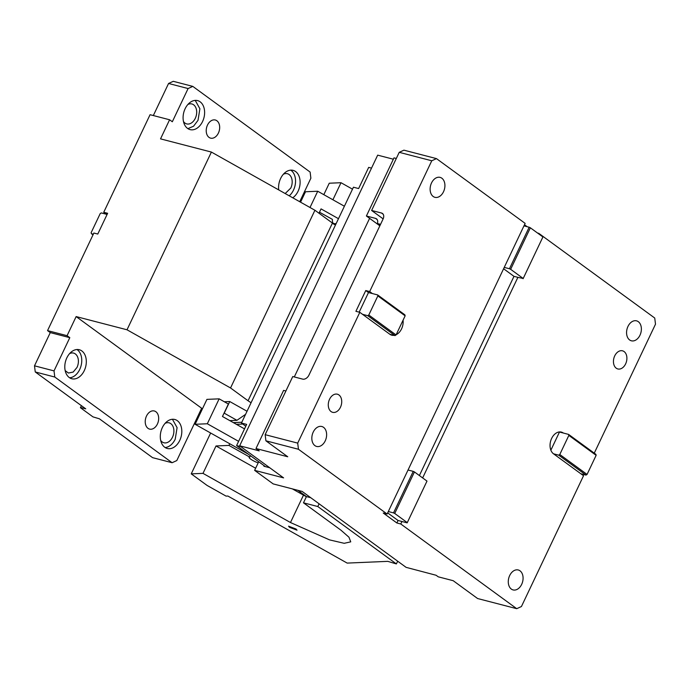 <?xml version="1.0" encoding="UTF-8"?>
<svg xmlns="http://www.w3.org/2000/svg" width="690" height="690" viewBox="0 0 690 690"><rect width="100%" height="100%" fill="white"/><g stroke="black" fill="none" stroke-linecap="round" stroke-linejoin="round"><path stroke-width="1.03" d="M431.526 182.962A10.298 7.167 -75.5 0 1 440.116 177.382A10.298 7.167 -75.5 0 1 443.523 191.734A10.298 7.167 -75.5 0 1 434.933 197.323A10.298 7.167 -75.5 0 1 431.526 182.962M383.14 218.877L371.617 210.459L381.536 213.029A5.615 3.89 126.1 0 1 382.484 213.477A5.615 3.89 126.1 0 1 383.071 219.032L308.939 375.144A5.615 3.89 -53.9 0 1 302.669 379.121L292.758 376.542L265.158 434.674L265.909 440.815L287.739 456.763L255.99 448.517L259.199 450.863L239.672 445.792L283.599 477.877L254.627 470.356L273.18 483.906L302.151 491.427L406.099 567.352L436.106 575.262L438.228 576.814L453.201 580.704L477.609 598.532L516.732 608.684L521.433 606.527L583.542 475.729L553.527 453.813A11.704 8.142 104.5 0 1 551.629 438.452A11.704 8.142 104.5 0 1 561.393 432.104A11.704 8.142 104.5 0 1 563.385 433.053L568.595 434.407L568.845 435.399L559.78 454.503L558.736 455.167L553.527 453.813M399.225 152.326L403.926 150.17L436.468 158.614L431.768 160.779L399.225 152.326L371.617 210.459M396.302 158.467L393.999 157.872L366.399 216.005L375.515 218.368A5.615 3.89 126.1 0 1 376.464 218.816A5.615 3.89 126.1 0 1 377.396 223.517L380.552 224.336M366.399 216.005L379.845 225.82M377.396 223.517L380.026 225.44M239.672 445.792L377.68 155.147L393.369 159.218M369.607 218.342L294.294 376.947M523.098 278.708L542.918 236.955L530.36 227.795L510.652 269.316L523.201 278.475L517.888 277.354L422.642 477.929M542.918 236.955L523.201 278.475M258.724 461.739L254.627 470.356M538.571 233.789L538.786 233.341L654.741 318.038L655.5 324.179L594.263 453.149M614.712 355.902A9.367 6.521 -75.5 0 1 622.527 350.822A9.367 6.521 -75.5 0 1 625.632 363.872A9.367 6.521 -75.5 0 1 617.817 368.952A9.367 6.521 -75.5 0 1 614.712 355.902M627.969 326.439A10.298 7.167 -75.5 0 1 636.559 320.85A10.298 7.167 -75.5 0 1 639.975 335.211A10.298 7.167 -75.5 0 1 631.385 340.8A10.298 7.167 -75.5 0 1 627.969 326.439M509.677 575.564A10.298 7.167 -75.5 0 1 518.268 569.983A10.298 7.167 -75.5 0 1 521.683 584.335A10.298 7.167 -75.5 0 1 513.093 589.924A10.298 7.167 -75.5 0 1 509.677 575.564M568.845 435.399L596.134 455.331L595.875 454.331L568.595 434.407M596.134 455.331L587.061 474.427L559.78 454.503M550.87 450.173L559.478 432.035L563.385 433.053M587.061 474.427L586.017 475.091L558.736 455.167M586.017 475.091L580.808 473.737M530.36 227.795L529.17 227.226L509.453 268.746L510.652 269.316M313.226 432.095A10.298 7.167 -75.5 0 1 321.816 426.506A10.298 7.167 -75.5 0 1 325.231 440.858A10.298 7.167 -75.5 0 1 316.641 446.447A10.298 7.167 -75.5 0 1 313.226 432.095M431.768 160.779L369.668 291.568L372.393 293.561L377.603 294.915L377.853 295.915L368.788 315.011L367.744 315.675L362.535 314.321L359.809 312.329L297.701 443.118L265.158 434.674M297.701 443.118L298.46 449.268L265.909 440.815M362.535 314.321L389.815 334.245A11.704 8.142 104.5 0 0 391.808 335.202A11.704 8.142 104.5 0 0 394.007 335.331M367.744 315.675L395.025 335.599L389.815 334.245M368.788 315.011L396.069 334.935L395.025 335.599M377.603 294.915L404.883 314.838L405.142 315.839L396.069 334.935M377.853 295.915L405.142 315.839M396.198 334.676A11.704 8.142 104.5 0 0 401.571 328.854A11.704 8.142 104.5 0 0 403.072 320.195M369.668 291.568L365.76 290.55L355.902 311.319L359.809 312.329M372.393 293.561L368.486 292.551L365.76 290.55M359.171 312.165L368.486 292.551M298.46 449.268L387.133 514.033L383.226 513.015L396.871 522.977L398.052 520.484L407.169 522.856L426.989 481.102L407.273 522.623L394.723 513.455L414.44 471.934L426.989 481.102M394.723 513.455L393.524 512.886L413.241 471.365L408.031 470.019L525.142 223.379L436.468 158.614M393.524 512.886L388.315 511.54L408.031 470.019M509.453 268.746L504.243 267.392M529.17 227.226L523.96 225.871M264.149 465.707L263.899 466.233L269.73 467.751M285.902 390.988L283.599 390.393L255.99 448.517M401.96 521.502L400.778 523.995L516.732 608.684M400.778 523.995L396.871 522.977M387.133 514.033L388.315 511.54M398.052 520.484L387.668 512.903M413.241 471.365L414.44 471.934M419.391 475.557L513.981 276.345L503.597 268.755M513.981 276.345L517.888 277.354M538.786 233.341L537.519 233.013M524.495 224.742L527.177 226.708M340.463 407.247A9.367 6.521 -75.5 0 1 332.649 412.327A9.367 6.521 -75.5 0 1 329.544 399.277A9.367 6.521 -75.5 0 1 337.358 394.197A9.367 6.521 -75.5 0 1 340.463 407.247M352.495 189.172L341.007 182.712L332.908 199.772M236.377 424.315L242.794 424.04M210.64 433.018L191.242 473.866L207.104 485.45L226.079 496.119L227.881 496.041L347.173 563.092L387.78 561.358L396.379 563.928L397.682 561.194M248.616 454.356L229.736 443.748L228.951 445.412L216.013 445.964L202.998 473.366L191.242 473.866M332.52 222.723L334.227 223.689L336.142 223.603M341.007 182.712L329.251 183.221L323.817 194.666M233.349 422.608L241.819 422.254M202.998 473.366L290.473 522.528L329.613 539.908L344.207 543.306L350.736 541.848L348.968 537.217L340.989 530.213L303.479 502.82L317.805 506.538L396.379 563.928M289.533 527.332L297.019 530.187L296.045 529.023L288.558 526.168L289.533 527.332M292.396 488.9L303.488 495.127A46.825 8.927 -154.6 0 0 306.377 496.722M228.951 445.412L249.728 457.091A7.021 1.337 -154.6 0 0 249.159 457.323A7.021 1.337 -154.6 0 0 250.617 459.066A7.021 1.337 -154.6 0 0 258.172 462.886M255.636 468.234L216.013 445.964M371.513 168.119L368.684 167.385L358.628 188.56L353.427 187.214L241.44 423.048L246.649 424.402L236.592 445.576L265.409 466.63M241.44 423.048L245.778 426.222M238.602 441.341L207.319 423.764L195.097 424.281L229.736 443.748M244.519 428.887L222.465 416.493L228.381 404.038L219.144 398.846L207.319 423.764M219.144 398.846L206.931 399.372L195.097 424.281M250.401 455.667L249.728 457.091M297.83 490.305L306.438 496.593L303.479 502.82M319.099 503.804L317.805 506.538M310.759 497.714L306.438 496.593M344.396 206.232L317.728 191.242L310.008 207.5M318.987 213.227L321.048 208.889L338.48 218.687M300.555 202.187L305.506 191.76L317.728 191.242M236.592 445.576L240.905 446.697M153.335 115.549L168.567 83.473L173.268 81.317L192.795 86.388L310.12 172.069L310.871 178.218L299.719 201.713M168.567 83.473L188.094 88.544L192.795 86.388M107.097 214.435L103.733 212.279L150.066 114.704L169.593 119.767L172.319 121.759L188.094 88.544M69.802 337.669L50.275 332.606L34.5 365.821L54.027 370.892L69.802 337.669L67.077 335.676L47.541 330.613L93.875 233.039L97.782 234.048L107.64 213.288L103.733 212.279M67.077 335.676L76.142 316.581L127.012 329.786L230.546 387.97L314.925 210.26L211.399 152.067L127.012 329.786M169.593 119.767L160.529 138.871L211.399 152.067M314.925 210.26L332.433 223.051L248.055 400.761L230.546 387.97M251.065 402.77L248.055 400.761M335.452 225.061L332.321 223.293M202.334 409.058L201.489 408.584M319.47 212.209L332.364 219.351L332.554 223.431M319.651 212.201L319.116 213.322M207.492 125.08A9.367 6.521 104.5 0 0 210.597 138.129A9.367 6.521 104.5 0 0 218.411 133.049A9.367 6.521 104.5 0 0 215.306 120A9.367 6.521 104.5 0 0 207.492 125.08M247.037 411.257L229.744 401.537L224.224 413.163L236.946 420.314L245.58 414.336M236.946 420.314L229.805 420.615M224.345 401.77L229.744 401.537M81.386 405.66L80.419 407.712L92.969 416.872L99.377 418.796L152.576 457.651L172.112 462.723L176.804 460.558L201.653 408.247L76.142 316.581M50.275 332.606L47.541 330.613M34.5 365.821L35.259 371.962L54.786 377.033L172.112 462.723M54.027 370.892L54.786 377.033M80.523 407.48L85.733 408.834L35.259 371.962M106.458 214.271L101.258 212.917L100.214 213.581L91.14 232.677L91.399 233.677L93.331 234.177M91.399 233.677L93.012 234.859M157.406 424.022A9.367 6.521 104.5 0 0 154.301 410.973A9.367 6.521 104.5 0 0 146.496 416.053A9.367 6.521 104.5 0 0 149.601 429.102A9.367 6.521 104.5 0 0 157.406 424.022M160.667 440.375A10.298 7.167 104.5 0 0 163.91 442.773A10.298 7.167 104.5 0 0 172.5 437.193A10.298 7.167 104.5 0 0 169.084 422.832A10.298 7.167 104.5 0 0 165.091 423.358M162.322 427.61A14.982 10.428 104.5 0 0 167.291 448.491A14.982 10.428 104.5 0 0 179.78 440.367A14.982 10.428 104.5 0 0 174.812 419.486A14.982 10.428 104.5 0 0 162.322 427.61M165.108 447.525A14.982 10.428 104.5 0 0 175.226 439.185L177.089 427.636L172.44 419.27M66.827 357.869A14.982 10.428 -75.5 0 1 79.324 349.744A14.982 10.428 -75.5 0 1 84.284 370.616A14.982 10.428 -75.5 0 1 71.794 378.75A14.982 10.428 -75.5 0 1 66.827 357.869M69.612 377.784A14.982 10.428 104.5 0 0 79.73 369.435A14.982 10.428 104.5 0 0 76.944 349.52M65.179 370.634L68.413 373.031L73.149 372.082L77.004 367.442A10.298 7.167 104.5 0 0 73.588 353.09A10.298 7.167 104.5 0 0 69.595 353.616M183.471 121.509A10.298 7.167 104.5 0 0 186.705 123.907A10.298 7.167 104.5 0 0 195.296 118.318A10.298 7.167 104.5 0 0 191.88 103.966A10.298 7.167 104.5 0 0 187.887 104.483M187.904 128.65L193.571 126.21L198.021 120.31L199.893 108.761L195.236 100.395M202.584 121.492A14.982 10.428 104.5 0 0 197.616 100.611A14.982 10.428 104.5 0 0 185.118 108.735A14.982 10.428 -75.5 0 0 190.086 129.617A14.982 10.428 -75.5 0 0 202.584 121.492M278.734 189.923A14.982 10.428 -75.5 0 1 280.614 178.486A14.982 10.428 -75.5 0 1 293.112 170.361A14.982 10.428 -75.5 0 1 298.08 191.242A14.982 10.428 -75.5 0 1 292.75 197.797M289.231 195.813A14.982 10.428 104.5 0 0 293.517 190.052A14.982 10.428 104.5 0 0 290.731 170.145M285.177 193.545L290.792 188.06A10.298 7.167 104.5 0 0 287.376 173.708A10.298 7.167 104.5 0 0 283.383 174.234M375.515 218.368L377.171 219.584M381.536 213.029L383.192 214.245M303.488 495.127L290.473 522.528"/></g></svg>
